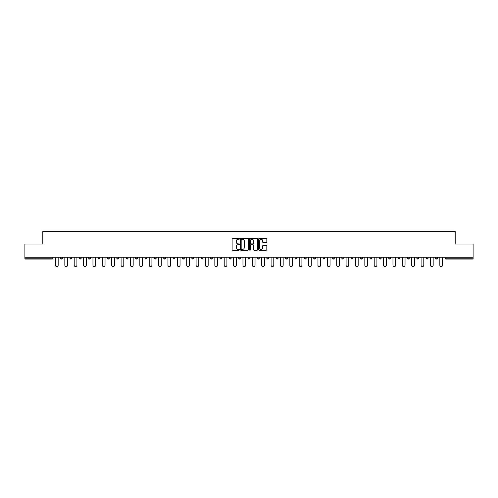<?xml version="1.0" encoding="UTF-8"?>
<svg xmlns="http://www.w3.org/2000/svg" width="498" height="498" viewBox="0 0 498 498"><rect width="100%" height="100%" fill="white"/><g stroke="black" fill="none" stroke-linecap="round" stroke-linejoin="round"><path stroke-width="0.75" d="M239.382 238.828A0.411 0.411 0 0 0 238.972 238.411L232.703 238.411A0.591 0.591 0 0 0 232.112 239.003L232.112 249.623A0.591 0.591 0 0 0 232.703 250.214L238.972 250.214A0.411 0.411 0 0 0 239.382 249.797A0.411 0.411 0 0 0 238.972 249.386L238.162 249.386A1.886 1.886 0 0 1 236.276 247.5L236.276 246.616A1.886 1.886 0 0 1 238.162 244.723L238.972 244.723A0.411 0.411 0 0 0 239.382 244.313A0.411 0.411 0 0 0 238.972 243.902L238.162 243.902A1.886 1.886 0 0 1 236.276 242.009L236.276 241.125A1.886 1.886 0 0 1 238.162 239.239L238.972 239.239A0.411 0.411 0 0 0 239.382 238.828M266.237 242.57A0.591 0.591 0 0 0 266.828 241.984L266.828 239.003A0.591 0.591 0 0 0 266.237 238.411L259.277 238.411A0.591 0.591 0 0 0 258.686 239.003L258.686 249.623A0.591 0.591 0 0 0 259.277 250.214L266.237 250.214A0.591 0.591 0 0 0 266.828 249.623L266.828 246.024A0.591 0.591 0 0 0 266.237 245.433L263.261 245.433A0.591 0.591 0 0 0 262.67 246.024L262.67 247.805A1.575 1.575 0 0 1 261.095 249.386A1.575 1.575 0 0 1 259.514 247.805L259.514 240.82A1.575 1.575 0 0 1 261.095 239.239A1.575 1.575 0 0 1 262.67 240.82L262.67 241.984A0.591 0.591 0 0 0 263.261 242.57L266.237 242.57M24.9 257.205L24.9 244.045L42.809 244.045L42.809 231.421L455.191 231.421L455.191 244.045L473.1 244.045L473.1 257.205L24.9 257.205L24.9 258.163L52.122 258.163L52.122 257.205M248.483 239.003A0.591 0.591 0 0 0 247.892 238.411L240.932 238.411A0.591 0.591 0 0 0 240.341 239.003L240.341 249.623A0.591 0.591 0 0 0 240.932 250.214L247.892 250.214A0.591 0.591 0 0 0 248.483 249.623L248.483 239.003M250.108 238.411L257.068 238.411A0.591 0.591 0 0 1 257.659 239.003L257.659 249.623A0.591 0.591 0 0 1 257.068 250.214L254.086 250.214A0.591 0.591 0 0 1 253.501 249.623L253.501 245.315A0.591 0.591 0 0 0 252.909 244.723L250.93 244.723A0.591 0.591 0 0 0 250.345 245.315L250.345 249.797A0.411 0.411 0 0 1 249.928 250.214A0.411 0.411 0 0 1 249.517 249.797L249.517 239.003A0.591 0.591 0 0 1 250.108 238.411M53.025 257.205L53.025 258.163A0.903 0.903 0 0 1 52.122 259.066L24.9 259.066L24.9 258.163M473.1 257.205L473.1 259.066L445.878 259.066A0.903 0.903 0 0 1 444.975 258.163L444.975 257.205M60.6 257.205L60.6 258.163L60.6 257.205M52.122 259.066A0.903 0.903 0 0 0 53.025 258.163A0.903 0.903 0 0 1 52.122 259.066L52.122 258.163L53.025 258.163M61.497 259.066A0.903 0.903 0 0 1 60.6 258.163A0.903 0.903 0 0 0 61.497 259.066A0.903 0.903 0 0 0 62.399 258.163L62.399 257.205L62.399 258.163A0.903 0.903 0 0 1 61.497 259.066A0.903 0.903 0 0 1 60.6 258.163L62.399 258.163A0.903 0.903 0 0 1 61.497 259.066M69.975 257.205L69.975 258.163L69.975 257.205M71.774 257.205L71.774 258.163A0.903 0.903 0 0 1 70.872 259.066A0.903 0.903 0 0 1 69.975 258.163A0.903 0.903 0 0 0 70.872 259.066A0.903 0.903 0 0 0 71.774 258.163A0.903 0.903 0 0 1 70.872 259.066A0.903 0.903 0 0 1 69.975 258.163L71.774 258.163M79.35 257.205L79.35 258.163L79.35 257.205M81.149 257.205L81.149 258.163L81.149 257.205M88.725 258.163A0.903 0.903 0 0 0 89.621 259.066A0.903 0.903 0 0 0 90.524 258.163A0.903 0.903 0 0 1 89.621 259.066A0.903 0.903 0 0 0 90.524 258.163L90.524 257.205L90.524 258.163L88.725 258.163A0.903 0.903 0 0 0 89.621 259.066A0.903 0.903 0 0 1 88.725 258.163L88.725 257.205M98.1 257.205L98.1 258.163L98.1 257.205M99.899 257.205L99.899 258.163L99.899 257.205M109.274 257.205L109.274 258.163A0.903 0.903 0 0 1 108.371 259.066A0.903 0.903 0 0 1 107.475 258.163L107.475 257.205M117.752 259.066A0.903 0.903 0 0 0 118.649 258.163L118.649 257.205L118.649 258.163A0.903 0.903 0 0 1 117.752 259.066A0.903 0.903 0 0 1 116.849 258.163L116.849 257.205M126.224 257.205L126.224 258.163L126.224 257.205M128.023 257.205L128.023 258.163A0.903 0.903 0 0 1 127.127 259.066A0.903 0.903 0 0 1 126.224 258.163L128.023 258.163A0.903 0.903 0 0 1 127.127 259.066M137.398 257.205L137.398 258.163A0.903 0.903 0 0 1 136.502 259.066A0.903 0.903 0 0 1 135.599 258.163L135.599 257.205M145.877 259.066A0.903 0.903 0 0 0 146.773 258.163L146.773 257.205L146.773 258.163A0.903 0.903 0 0 1 145.877 259.066A0.903 0.903 0 0 1 144.974 258.163L144.974 257.205M156.148 257.205L156.148 258.163A0.903 0.903 0 0 1 155.252 259.066A0.903 0.903 0 0 1 154.349 258.163L154.349 257.205M163.724 257.205L163.724 258.163L163.724 257.205M165.529 257.205L165.529 258.163A0.903 0.903 0 0 1 164.626 259.066A0.903 0.903 0 0 1 163.724 258.163L165.529 258.163A0.903 0.903 0 0 1 164.626 259.066M174.904 257.205L174.904 258.163L173.099 258.163A0.903 0.903 0 0 0 174.001 259.066A0.903 0.903 0 0 1 173.099 258.163L173.099 257.205M183.376 259.066A0.903 0.903 0 0 0 184.279 258.163L184.279 257.205L184.279 258.163A0.903 0.903 0 0 1 183.376 259.066A0.903 0.903 0 0 1 182.473 258.163L182.473 257.205M193.654 257.205L193.654 258.163A0.903 0.903 0 0 1 192.751 259.066A0.903 0.903 0 0 1 191.848 258.163L191.848 257.205M201.223 257.205L201.223 258.163L201.223 257.205M203.028 257.205L203.028 258.163A0.903 0.903 0 0 1 202.126 259.066A0.903 0.903 0 0 1 201.223 258.163L203.028 258.163A0.903 0.903 0 0 1 202.126 259.066M212.403 257.205L212.403 258.163A0.903 0.903 0 0 1 211.501 259.066A0.903 0.903 0 0 1 210.598 258.163L210.598 257.205M219.973 258.163L221.778 258.163A0.903 0.903 0 0 1 220.875 259.066A0.903 0.903 0 0 0 221.778 258.163L221.778 257.205L221.778 258.163A0.903 0.903 0 0 1 220.875 259.066A0.903 0.903 0 0 1 219.973 258.163L219.973 257.205M231.153 257.205L231.153 258.163A0.903 0.903 0 0 1 230.25 259.066A0.903 0.903 0 0 1 229.348 258.163L229.348 257.205M238.723 257.205L238.723 258.163L238.723 257.205M240.528 257.205L240.528 258.163L240.528 257.205M248.097 257.205L248.097 258.163L248.097 257.205M249.903 257.205L249.903 258.163A0.903 0.903 0 0 1 249 259.066A0.903 0.903 0 0 1 248.097 258.163L249.903 258.163A0.903 0.903 0 0 1 249 259.066M257.472 257.205L257.472 258.163L257.472 257.205M259.277 257.205L259.277 258.163L259.277 257.205M266.847 257.205L266.847 258.163L266.847 257.205M268.652 257.205L268.652 258.163A0.903 0.903 0 0 1 267.75 259.066A0.903 0.903 0 0 1 266.847 258.163A0.903 0.903 0 0 0 267.75 259.066A0.903 0.903 0 0 0 268.652 258.163A0.903 0.903 0 0 1 267.75 259.066A0.903 0.903 0 0 1 266.847 258.163L268.652 258.163M278.027 257.205L278.027 258.163A0.903 0.903 0 0 1 277.125 259.066A0.903 0.903 0 0 1 276.222 258.163L276.222 257.205M287.402 257.205L287.402 258.163L285.597 258.163A0.903 0.903 0 0 0 286.499 259.066A0.903 0.903 0 0 1 285.597 258.163L285.597 257.205M296.777 257.205L296.777 258.163A0.903 0.903 0 0 1 295.874 259.066A0.903 0.903 0 0 1 294.972 258.163L294.972 257.205M304.346 257.205L304.346 258.163L304.346 257.205M306.152 257.205L306.152 258.163A0.903 0.903 0 0 1 305.249 259.066A0.903 0.903 0 0 1 304.346 258.163A0.903 0.903 0 0 0 305.249 259.066A0.903 0.903 0 0 1 304.346 258.163L306.152 258.163A0.903 0.903 0 0 1 305.249 259.066M315.527 257.205L315.527 258.163A0.903 0.903 0 0 1 314.624 259.066A0.903 0.903 0 0 1 313.721 258.163L313.721 257.205M324.901 257.205L324.901 258.163L323.096 258.163A0.903 0.903 0 0 0 323.999 259.066A0.903 0.903 0 0 1 323.096 258.163L323.096 257.205M334.276 257.205L334.276 258.163A0.903 0.903 0 0 1 333.374 259.066A0.903 0.903 0 0 1 332.471 258.163L332.471 257.205M343.651 257.205L343.651 258.163L341.852 258.163A0.903 0.903 0 0 0 342.749 259.066A0.903 0.903 0 0 1 341.852 258.163L341.852 257.205M353.026 257.205L353.026 258.163A0.903 0.903 0 0 1 352.123 259.066A0.903 0.903 0 0 1 351.227 258.163L351.227 257.205M362.401 257.205L362.401 258.163L360.602 258.163A0.903 0.903 0 0 0 361.498 259.066A0.903 0.903 0 0 1 360.602 258.163L360.602 257.205M371.776 257.205L371.776 258.163A0.903 0.903 0 0 1 370.873 259.066A0.903 0.903 0 0 1 369.977 258.163L369.977 257.205M381.151 257.205L381.151 258.163L379.352 258.163A0.903 0.903 0 0 0 380.248 259.066A0.903 0.903 0 0 1 379.352 258.163L379.352 257.205M390.525 257.205L390.525 258.163L388.726 258.163A0.903 0.903 0 0 0 389.629 259.066A0.903 0.903 0 0 1 388.726 258.163L388.726 257.205M399.9 257.205L399.9 258.163L398.101 258.163A0.903 0.903 0 0 0 399.004 259.066A0.903 0.903 0 0 1 398.101 258.163L398.101 257.205M409.275 257.205L409.275 258.163A0.903 0.903 0 0 1 408.379 259.066A0.903 0.903 0 0 1 407.476 258.163L407.476 257.205M418.65 257.205L418.65 258.163A0.903 0.903 0 0 1 417.754 259.066A0.903 0.903 0 0 1 416.851 258.163L416.851 257.205M428.025 257.205L428.025 258.163A0.903 0.903 0 0 1 427.128 259.066A0.903 0.903 0 0 1 426.226 258.163L426.226 257.205M437.4 257.205L437.4 258.163L435.601 258.163A0.903 0.903 0 0 0 436.503 259.066A0.903 0.903 0 0 1 435.601 258.163L435.601 257.205M80.246 259.066A0.903 0.903 0 0 1 79.35 258.163A0.903 0.903 0 0 0 80.246 259.066A0.903 0.903 0 0 0 81.149 258.163A0.903 0.903 0 0 1 80.246 259.066A0.903 0.903 0 0 1 79.35 258.163L81.149 258.163A0.903 0.903 0 0 1 80.246 259.066M98.996 259.066A0.903 0.903 0 0 1 98.1 258.163A0.903 0.903 0 0 0 98.996 259.066A0.903 0.903 0 0 0 99.899 258.163A0.903 0.903 0 0 1 98.996 259.066A0.903 0.903 0 0 1 98.1 258.163L99.899 258.163A0.903 0.903 0 0 1 98.996 259.066M174.001 259.066A0.903 0.903 0 0 0 174.904 258.163A0.903 0.903 0 0 1 174.001 259.066A0.903 0.903 0 0 1 173.099 258.163M239.625 259.066A0.903 0.903 0 0 1 238.723 258.163L240.528 258.163A0.903 0.903 0 0 1 239.625 259.066A0.903 0.903 0 0 0 240.528 258.163A0.903 0.903 0 0 1 239.625 259.066M258.375 259.066A0.903 0.903 0 0 1 257.472 258.163A0.903 0.903 0 0 0 258.375 259.066A0.903 0.903 0 0 0 259.277 258.163A0.903 0.903 0 0 1 258.375 259.066A0.903 0.903 0 0 1 257.472 258.163L259.277 258.163M286.499 259.066A0.903 0.903 0 0 0 287.402 258.163A0.903 0.903 0 0 1 286.499 259.066A0.903 0.903 0 0 1 285.597 258.163M323.999 259.066A0.903 0.903 0 0 0 324.901 258.163A0.903 0.903 0 0 1 323.999 259.066A0.903 0.903 0 0 1 323.096 258.163M343.651 258.163A0.903 0.903 0 0 1 342.749 259.066A0.903 0.903 0 0 0 343.651 258.163A0.903 0.903 0 0 1 342.749 259.066A0.903 0.903 0 0 1 341.852 258.163M361.498 259.066A0.903 0.903 0 0 0 362.401 258.163A0.903 0.903 0 0 1 361.498 259.066A0.903 0.903 0 0 1 360.602 258.163M370.873 259.066A0.903 0.903 0 0 0 371.776 258.163A0.903 0.903 0 0 1 370.873 259.066M380.248 259.066A0.903 0.903 0 0 0 381.151 258.163A0.903 0.903 0 0 1 380.248 259.066A0.903 0.903 0 0 1 379.352 258.163M389.629 259.066A0.903 0.903 0 0 0 390.525 258.163A0.903 0.903 0 0 1 389.629 259.066A0.903 0.903 0 0 1 388.726 258.163M399.004 259.066A0.903 0.903 0 0 0 399.9 258.163A0.903 0.903 0 0 1 399.004 259.066A0.903 0.903 0 0 1 398.101 258.163M427.128 259.066A0.903 0.903 0 0 0 428.025 258.163A0.903 0.903 0 0 1 427.128 259.066M437.4 258.163A0.903 0.903 0 0 1 436.503 259.066A0.903 0.903 0 0 0 437.4 258.163A0.903 0.903 0 0 1 436.503 259.066A0.903 0.903 0 0 1 435.601 258.163M241.58 239.239A0.411 0.411 0 0 0 241.169 239.65L241.169 248.975A0.411 0.411 0 0 0 241.58 249.386L242.439 249.386A1.886 1.886 0 0 0 244.325 247.5L244.325 241.125A1.886 1.886 0 0 0 242.439 239.239L241.58 239.239M253.501 240.845A1.575 1.575 0 0 0 251.92 239.27A1.575 1.575 0 0 0 250.345 240.845L250.345 243.31A0.591 0.591 0 0 0 250.93 243.902L252.909 243.902A0.591 0.591 0 0 0 253.501 243.31L253.501 240.845M55.459 265.229L55.459 257.205L55.459 265.229A1.351 1.351 0 0 0 56.809 266.579A1.351 1.351 0 0 0 58.166 265.229L58.166 257.205M64.833 265.229L64.833 257.205L64.833 265.229A1.351 1.351 0 0 0 66.184 266.579A1.351 1.351 0 0 0 67.541 265.229L67.541 257.205M74.208 265.229L74.208 257.205L74.208 265.229A1.351 1.351 0 0 0 75.559 266.579A1.351 1.351 0 0 0 76.916 265.229L76.916 257.205M83.583 265.229L83.583 257.205L83.583 265.229A1.351 1.351 0 0 0 84.934 266.579A1.351 1.351 0 0 0 86.291 265.229L86.291 257.205M92.958 265.229L92.958 257.205L92.958 265.229A1.351 1.351 0 0 0 94.309 266.579A1.351 1.351 0 0 0 95.666 265.229L95.666 257.205M102.333 265.229L102.333 257.205L102.333 265.229A1.351 1.351 0 0 0 103.684 266.579A1.351 1.351 0 0 0 105.041 265.229L105.041 257.205M111.708 265.229L111.708 257.205L111.708 265.229A1.351 1.351 0 0 0 113.065 266.579A1.351 1.351 0 0 0 114.416 265.229L114.416 257.205M121.082 265.229L121.082 257.205L121.082 265.229A1.351 1.351 0 0 0 122.44 266.579A1.351 1.351 0 0 0 123.79 265.229L123.79 257.205M130.457 265.229L130.457 257.205L130.457 265.229A1.351 1.351 0 0 0 131.814 266.579A1.351 1.351 0 0 0 133.165 265.229L133.165 257.205M139.832 265.229L139.832 257.205L139.832 265.229A1.351 1.351 0 0 0 141.189 266.579A1.351 1.351 0 0 0 142.54 265.229L142.54 257.205M149.207 265.229L149.207 257.205L149.207 265.229A1.351 1.351 0 0 0 150.564 266.579A1.351 1.351 0 0 0 151.915 265.229L151.915 257.205M158.582 265.229L158.582 257.205L158.582 265.229A1.351 1.351 0 0 0 159.939 266.579A1.351 1.351 0 0 0 161.29 265.229L161.29 257.205M167.957 265.229L167.957 257.205L167.957 265.229A1.351 1.351 0 0 0 169.314 266.579A1.351 1.351 0 0 0 170.665 265.229L170.665 257.205M177.338 265.229L177.338 257.205L177.338 265.229A1.351 1.351 0 0 0 178.689 266.579A1.351 1.351 0 0 0 180.039 265.229L180.039 257.205M186.713 265.229L186.713 257.205L186.713 265.229A1.351 1.351 0 0 0 188.063 266.579A1.351 1.351 0 0 0 189.414 265.229L189.414 257.205M196.088 265.229L196.088 257.205L196.088 265.229A1.351 1.351 0 0 0 197.438 266.579A1.351 1.351 0 0 0 198.789 265.229L198.789 257.205M205.462 265.229L205.462 257.205L205.462 265.229A1.351 1.351 0 0 0 206.813 266.579A1.351 1.351 0 0 0 208.164 265.229L208.164 257.205M214.837 265.229L214.837 257.205L214.837 265.229A1.351 1.351 0 0 0 216.188 266.579A1.351 1.351 0 0 0 217.539 265.229L217.539 257.205M224.212 265.229L224.212 257.205L224.212 265.229A1.351 1.351 0 0 0 225.563 266.579A1.351 1.351 0 0 0 226.914 265.229L226.914 257.205M233.587 265.229L233.587 257.205L233.587 265.229A1.351 1.351 0 0 0 234.938 266.579A1.351 1.351 0 0 0 236.289 265.229L236.289 257.205M242.962 265.229L242.962 257.205L242.962 265.229A1.351 1.351 0 0 0 244.313 266.579A1.351 1.351 0 0 0 245.663 265.229L245.663 257.205M252.337 265.229L252.337 257.205L252.337 265.229A1.351 1.351 0 0 0 253.687 266.579A1.351 1.351 0 0 0 255.038 265.229L255.038 257.205M261.711 265.229L261.711 257.205L261.711 265.229A1.351 1.351 0 0 0 263.062 266.579A1.351 1.351 0 0 0 264.413 265.229L264.413 257.205M271.086 265.229L271.086 257.205L271.086 265.229A1.351 1.351 0 0 0 272.437 266.579A1.351 1.351 0 0 0 273.788 265.229L273.788 257.205M280.461 265.229L280.461 257.205L280.461 265.229A1.351 1.351 0 0 0 281.812 266.579A1.351 1.351 0 0 0 283.163 265.229L283.163 257.205M289.836 265.229L289.836 257.205L289.836 265.229A1.351 1.351 0 0 0 291.187 266.579A1.351 1.351 0 0 0 292.538 265.229L292.538 257.205M299.211 265.229L299.211 257.205L299.211 265.229A1.351 1.351 0 0 0 300.562 266.579A1.351 1.351 0 0 0 301.913 265.229L301.913 257.205M308.586 265.229L308.586 257.205L308.586 265.229A1.351 1.351 0 0 0 309.937 266.579A1.351 1.351 0 0 0 311.287 265.229L311.287 257.205M317.961 265.229L317.961 257.205L317.961 265.229A1.351 1.351 0 0 0 319.311 266.579A1.351 1.351 0 0 0 320.662 265.229L320.662 257.205M327.335 265.229L327.335 257.205L327.335 265.229A1.351 1.351 0 0 0 328.686 266.579A1.351 1.351 0 0 0 330.043 265.229L330.043 257.205M336.71 265.229L336.71 257.205L336.71 265.229A1.351 1.351 0 0 0 338.061 266.579A1.351 1.351 0 0 0 339.418 265.229L339.418 257.205M346.085 265.229L346.085 257.205L346.085 265.229A1.351 1.351 0 0 0 347.436 266.579A1.351 1.351 0 0 0 348.793 265.229L348.793 257.205M355.46 265.229L355.46 257.205L355.46 265.229A1.351 1.351 0 0 0 356.811 266.579A1.351 1.351 0 0 0 358.168 265.229L358.168 257.205M364.835 265.229L364.835 257.205L364.835 265.229A1.351 1.351 0 0 0 366.186 266.579A1.351 1.351 0 0 0 367.543 265.229L367.543 257.205M374.21 265.229L374.21 257.205L374.21 265.229A1.351 1.351 0 0 0 375.56 266.579A1.351 1.351 0 0 0 376.918 265.229L376.918 257.205M383.585 265.229L383.585 257.205L383.585 265.229A1.351 1.351 0 0 0 384.935 266.579A1.351 1.351 0 0 0 386.292 265.229L386.292 257.205M392.959 265.229L392.959 257.205L392.959 265.229A1.351 1.351 0 0 0 394.316 266.579A1.351 1.351 0 0 0 395.667 265.229L395.667 257.205M402.334 265.229L402.334 257.205L402.334 265.229A1.351 1.351 0 0 0 403.691 266.579A1.351 1.351 0 0 0 405.042 265.229L405.042 257.205M411.709 265.229L411.709 257.205L411.709 265.229A1.351 1.351 0 0 0 413.066 266.579A1.351 1.351 0 0 0 414.417 265.229L414.417 257.205M421.084 265.229L421.084 257.205L421.084 265.229A1.351 1.351 0 0 0 422.441 266.579A1.351 1.351 0 0 0 423.792 265.229L423.792 257.205M430.459 265.229L430.459 257.205L430.459 265.229A1.351 1.351 0 0 0 431.816 266.579A1.351 1.351 0 0 0 433.167 265.229L433.167 257.205M439.834 265.229L439.834 257.205L439.834 265.229A1.351 1.351 0 0 0 441.191 266.579A1.351 1.351 0 0 0 442.541 265.229L442.541 257.205M445.878 257.205L445.878 258.163L473.1 258.163M444.975 258.163L445.878 258.163L445.878 259.066M108.371 259.066A0.903 0.903 0 0 0 109.274 258.163L107.475 258.163M118.649 258.163L116.849 258.163M136.502 259.066A0.903 0.903 0 0 0 137.398 258.163L135.599 258.163M146.773 258.163L144.974 258.163M155.252 259.066A0.903 0.903 0 0 0 156.148 258.163L154.349 258.163M184.279 258.163L182.473 258.163M192.751 259.066A0.903 0.903 0 0 0 193.654 258.163L191.848 258.163M211.501 259.066A0.903 0.903 0 0 0 212.403 258.163L210.598 258.163M230.25 259.066A0.903 0.903 0 0 0 231.153 258.163L229.348 258.163M277.125 259.066A0.903 0.903 0 0 0 278.027 258.163L276.222 258.163M295.874 259.066A0.903 0.903 0 0 0 296.777 258.163L294.972 258.163M314.624 259.066A0.903 0.903 0 0 0 315.527 258.163L313.721 258.163M333.374 259.066A0.903 0.903 0 0 0 334.276 258.163L332.471 258.163M352.123 259.066A0.903 0.903 0 0 0 353.026 258.163L351.227 258.163M371.776 258.163L369.977 258.163M408.379 259.066A0.903 0.903 0 0 0 409.275 258.163L407.476 258.163M417.754 259.066A0.903 0.903 0 0 0 418.65 258.163L416.851 258.163M428.025 258.163L426.226 258.163"/></g></svg>
